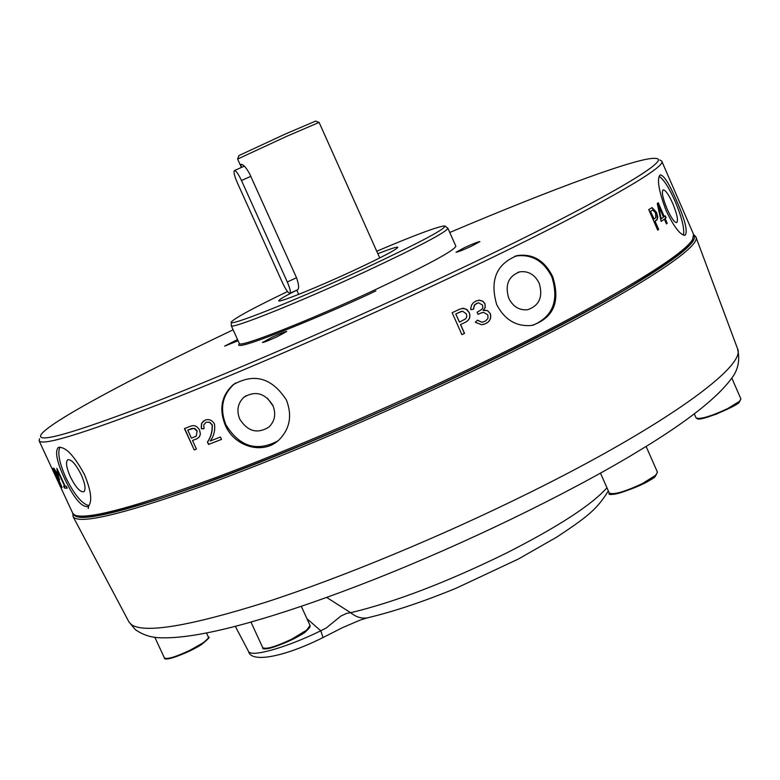 <?xml version="1.0" encoding="UTF-8"?>
<svg xmlns="http://www.w3.org/2000/svg" width="780" height="780" viewBox="0 0 780 780"><rect width="100%" height="100%" fill="white"/><g stroke="black" fill="none" stroke-linecap="round" stroke-linejoin="round"><path stroke-width="1.17" d="M376.74 251.228C414.19 235.355 436.702 226.922 444.269 225.927C448.217 227.526 421.805 241.644 365.03 268.281C294.811 300.934 222.514 329.501 231.865 321.38C236.74 316.992 255.294 307.047 287.518 291.544M449.767 232.479C553.059 188.721 641.404 156.039 655.843 158.447C674.934 159.227 586.267 210.083 434.226 281.073C335.088 327.444 223.314 375.619 147.742 404.81C71.77 433.68 36.192 443.674 41.008 434.772C48.458 422.506 131.635 378.085 233.142 329.813M39.526 438.721L39.136 440.856C42.413 446.043 82.329 433.894 158.867 404.391C234.624 374.78 341.513 328.536 436.507 284.066C578.955 217.493 668.441 167.203 661.713 161.06L659.773 159.968M471.52 246.158L479.895 241.605C478.335 241.663 473.177 243.682 464.441 247.66L456.046 252.223C457.577 252.174 462.735 250.146 471.52 246.158M237.559 339.524L224.64 346.115L238.114 340.753M277.134 336.716L286.699 331.51C285.344 331.51 280.459 333.421 272.044 337.252L262.45 342.478C263.786 342.498 268.681 340.577 277.134 336.716M225.274 425.197C218.839 409.012 221.461 395.528 233.132 384.755C254.28 372.723 272.044 377.832 286.426 400.081C292.354 415.486 289.926 428.727 279.133 439.793C263.269 455.237 234.39 446.823 225.274 425.197M64.447 478.286C56.852 461.828 54.785 451.581 58.246 447.525C65.228 446.189 73.963 455.208 84.484 474.581C91.348 491.439 92.547 502.096 88.062 506.542C81.656 507.497 73.778 498.079 64.447 478.286M56.862 468.331L65.189 486.262L66.329 486.272L67.207 488.183L64.496 488.056L63.619 486.164L64.711 486.242L57.778 471.315L58.685 475.342L57.554 472.904L56.862 468.331M59.426 480.002L58.792 479.856L62.108 487.549L53.128 468.205L54.005 468.4L57.652 474.337L59.572 479.934M214.48 423.998C215.309 430.394 213.905 436.049 210.259 440.983L220.428 437.005L221.52 439.394L208.523 444.454L207.431 442.075C210.883 437.024 212.453 431.32 212.121 424.954L209.479 422.302L206.115 422.214L203.765 424.817L204.019 428.668L201.367 428.825L201.63 423.199L205.111 420.147C208.933 418.762 212.053 420.049 214.48 423.998M196.862 438.808L192.504 440.485L196.443 449.085L194.22 449.923L184.441 428.581L190.778 426.124C194.386 424.827 197.33 426.182 199.602 430.209L200.382 434.099L199.397 436.927L196.862 438.808L192.504 440.485M72.706 513.172L74.646 515.014L76.898 515.746C91.923 518.583 137.397 506.152 213.31 478.462C288.005 450.743 386.285 408.71 473.46 366.99C599.635 306.715 685.318 255.255 692.737 238.982L693.527 234.263L661.733 161.109M496.694 304.61C489.606 280.078 496.48 263.738 517.335 255.577C532.789 253.451 544.557 260.452 552.659 276.578C560.586 301.626 553.702 317.899 531.999 325.406C516.535 326.937 504.767 320.005 496.694 304.61M533.081 325.202C552.952 316.495 559.201 300.358 551.811 276.802C543.572 260.764 531.56 253.841 515.755 256.045L514.702 256.308M666.139 210.697C658.534 190.359 656.604 178.405 660.338 174.837C664.072 175.519 669.474 184.129 676.543 200.645C685.22 220.34 688.048 231.894 685.015 235.306C680.297 235.17 674.008 226.96 666.139 210.697M683.436 235.131C684.694 228.91 681.905 217.62 675.1 201.25C668.899 187.424 663.556 179.098 659.061 176.27M60.031 447.086C57.31 452.488 59.241 462.667 65.832 477.604C74.285 494.666 82.017 504.017 89.027 505.654M235.638 382.96L234.244 384.014C222.329 394.943 219.541 408.535 225.868 424.778C239.48 446.726 256.796 452.107 277.826 440.924M539.155 283.15C534.729 274.521 528.265 270.748 519.763 271.849C508.394 276.178 504.738 285.012 508.794 298.35C513.123 306.793 519.431 310.577 527.728 309.709C539.409 305.555 543.221 296.702 539.155 283.15M672.76 203.502C668.723 194.63 665.545 190.066 663.224 189.823C661.381 191.695 662.678 198.081 667.095 208.962C671.151 217.864 674.329 222.417 676.621 222.631C678.454 220.711 677.167 214.344 672.76 203.502M73.593 514.342C77.893 522.844 118.696 513.562 195.995 486.505C272.444 459.118 379.567 413.8 474.055 368.55C615.586 300.944 702.653 246.061 693.8 235.706M72.862 513.484L73.057 516.594C78.39 524.667 119.847 515.102 197.418 487.9C274.092 460.385 380.923 415.165 475.166 370.022C616.229 302.611 703.56 247.63 695.809 236.71L693.644 234.595M81.227 474.757C75.826 464.119 71.321 459.118 67.694 459.742C65.53 462.062 66.407 467.737 70.327 476.765C75.699 487.363 80.204 492.365 83.86 491.761C86.014 489.469 85.137 483.805 81.227 474.757M272.893 405.454C265.151 393.198 255.548 390.419 244.072 397.127C237.773 403.065 236.33 410.377 239.723 419.084C247.689 431.555 257.459 434.187 269.002 426.982C274.901 421.063 276.198 413.887 272.893 405.454M267.413 398.151L273.195 406.146M296.722 290.189C284.7 296.273 278.704 299.812 278.733 300.807C278.285 303.098 316.894 287.567 352.843 270.875C381.683 257.39 396.669 249.532 397.8 247.299C397.02 246.646 390.38 248.791 377.861 253.734M631.03 455.588L645.889 446.569M326.664 597.412L350.649 612.709C394.924 602.131 446.852 582.241 506.425 553.069C558.275 526.666 591.786 504.904 606.947 487.763M379.743 257.946L319.118 122.411L287.157 136.12L237.607 159.052L241.4 167.456L240.961 164.385C242.989 164.073 245.846 167.144 249.541 173.599L296.517 277.729C298.779 284.193 299.198 288.19 297.755 289.712L297.628 289.77M319.069 122.411L315.627 121.085L285.529 133.936L238.934 155.561L237.627 159.013M296.517 277.729L287.293 281.98L241.488 180.521C238.29 173.813 235.921 170.508 234.37 170.596C233.464 171.98 234.419 175.968 237.247 182.54L282.613 283.003C285.919 289.897 288.376 293.329 290.014 293.29L297.755 289.712M287.293 281.98C289.985 288.249 290.891 292.022 290.014 293.29M368.94 617.507L367.156 617.896C361.442 618.745 355.943 617.009 350.649 612.709L346.622 613.382L340.899 616.054L326.303 627.929L320.775 630.786L323.037 637.523M235.306 626.311L248.489 651.378C250.711 657.696 286.192 647.77 320.775 630.786L306.95 618.686M250.643 622.138L266.506 617.487M57.788 477.701L54.697 470.301L57.223 474.279L58.441 477.828L57.788 477.701M55.019 470.564L54.415 470.438M191.412 438.116L187.746 430.102L193.976 428.327L197.067 431.194L196.287 436.118L191.412 438.116M191.919 428.483L187.746 430.102M654.079 218.936L650.462 211.37L652.753 209.966L655.532 212.979L655.785 217.786L653.806 219.043L650.462 211.37M652.519 210.073L650.734 211.263M663.497 217.162L661.167 218.839L658.369 205.393L663.497 217.162M459.517 322.14L455.764 313.94L462.452 311.152L466.372 313.882L466.83 316.417L465.826 318.727L459.43 322.15L455.764 313.94M460.736 311.61L455.861 313.93M57.223 474.279L58.656 477.711M55.302 470.428L57.505 474.142M197.067 431.194L196.287 436.118M192.085 428.386L194.99 428.581L197.233 431.096M658.369 205.393L658.856 207.519M658.583 207.636L661.167 218.839M64.496 488.056L67.148 488.046M58.48 474.172L56.979 468.877M64.711 486.242L57.778 471.315M64.769 487.919L63.97 486.194M58.861 479.817L57.886 477.721M54.483 470.398L53.508 468.302M58.792 479.856L59.592 479.846M208.523 444.454L221.5 439.364M203.989 428.581L201.532 428.717L201.23 426.767L201.562 423.667L203.482 421.005M208.679 444.356L207.597 441.977C211.048 436.907 212.608 431.203 212.277 424.856L209.635 422.214L206.115 422.214M194.22 449.923L184.636 428.503M194.395 449.816L196.423 449.056M76.664 515.726L78.926 516.467L94.78 515.96C111.004 513.016 133.126 507.117 161.128 498.293C221.578 478.267 307.993 443.908 397.244 404.011C486.33 363.763 569.283 322.003 624.215 290.17C649.321 275.135 668.314 262.548 681.184 252.418L691.928 240.981L692.825 238.807M657.657 230.051L658.661 229.447L657.686 230.11L648.755 209.635L651.992 207.587L656.526 212.306L657.423 218.868L654.791 221.315L658.388 229.554M654.791 221.315L656.643 220.067M651.749 207.685L656.243 212.413M666.403 223.841L666.929 223.451L664.852 218.663L665.857 217.912L665.028 216.021M658.018 202.976L663.995 216.694L665.282 215.836L666.139 217.805L664.852 218.663M661.108 221.383L664.355 219.131L661.138 221.442L657.248 203.522L658.271 202.79L664.277 216.586M461.897 334.601L464.529 333.392L461.906 334.63L452.156 312.731L459.595 309.212L463.515 308.256L467.152 309.738L469.141 312.536C470.642 316.836 469.453 320.044 465.582 322.169L460.512 324.587L464.431 333.401M460.512 324.587L465.582 322.169M462.209 308.344L466.099 309.104L469.141 312.536M478.043 314.36L480.421 313.238L478.052 314.389L477.106 312.263L482.02 309.26L482.84 307.242L482.488 305.048L478.471 302.728L474.601 304.795L473.528 309.153L470.759 309.66L470.788 308.1L471.559 305.136L473.343 302.728L475.8 301.099L479.222 300.183L482.791 301.139L484.926 303.635L485.14 307.408L483.122 310.43L487.5 310.596L490.22 313.57C491.38 318.357 489.743 321.74 485.326 323.729L482.947 324.577M482.8 312.419L480.305 313.258M477.448 320.239L481.991 322.296L485.618 320.98L487.968 318.406L487.841 314.798L483.405 312.331L480.421 313.238M484.536 310.148L487.831 310.84L490.22 313.57M478.696 300.222L482.664 301.158L484.809 303.664M656.526 212.306L657.823 217.191L656.916 219.96M655.073 221.208L658.661 229.447M666.929 223.451L666.442 223.918L664.355 219.131M665.135 218.556L667.212 223.333M469.248 312.517C470.749 316.826 469.56 320.044 465.689 322.15M460.61 324.568L464.529 333.392M490.347 313.55C491.507 318.318 489.869 321.711 485.443 323.71L481.621 324.763L475.322 322.257L477.516 320.171L481.991 322.296M476.648 303.264L474.181 305.623L473.528 309.153M473.645 309.133L470.759 309.66M484.926 303.635L485.267 307.378L483.239 310.411M88.598 506.269L88.198 508.579M239.353 343.473C238.475 348.368 308.997 320.726 375.092 289.799C427.45 265.093 454.369 250.556 455.851 246.168L447.895 228.257C446.219 232.206 419.152 246.46 366.688 271.04C300.476 301.85 230.12 329.989 231.241 325.63L239.421 343.697M239.47 343.619C228.296 355.417 339.729 308.568 375.892 290.881M128.856 621.767L131.284 624.566C144.378 633.692 189.14 626.272 265.57 602.306C340.772 577.96 440.642 536.669 528.148 493.379C664.765 426.036 747.367 365.586 737.48 348.543C740.259 360.019 738.212 370.061 731.338 378.661C717.356 397.683 688.058 420.82 643.461 448.071M739.518 401.31L740.893 398.921L739.43 401.915L734.155 405.649L716.498 414.102L703.56 418.275L698.071 418.948L696.101 417.953C700.099 419.572 710.6 416.471 727.603 408.642L739.518 401.31M655.639 475.312L657.442 472.183L655.551 475.956C645.635 486.106 604.763 498.859 609.268 493.019C613.411 495.046 624.429 491.917 642.31 483.619L655.639 475.312M306.55 630.211L310.06 625.501C310.625 626.34 309.426 628.134 306.462 630.874C295.113 640.741 260.793 652.909 262.714 647.644C265.931 649.574 275.555 646.776 291.554 639.249L306.55 630.211M202.42 643.783L208.143 638.313M202.42 643.237C206.778 640.273 208.767 638.245 208.377 637.133C210.386 636.694 208.377 638.927 202.361 643.841C189.93 652.684 163.322 662.132 164.424 657.989C167.144 659.558 175.734 656.945 190.193 650.159L202.42 643.237M241.488 180.521L250.79 176.348M165.467 658.544C168.987 661.274 198.724 647.351 202.274 643.89M263.933 648.346C268.057 651.856 304.736 634.364 306.316 630.962M610.496 493.75C614.026 497.894 656.058 478.998 655.337 476.092M697.135 418.538C699.338 422.477 740.483 404.44 739.225 402.041M445.058 226.034L447.895 228.257M253.715 621.27C213.866 632.755 183.29 638.264 162.006 637.806C151.944 637.855 143.013 635.105 135.213 629.538L128.993 622.011L73.057 516.594M72.745 513.26L39.136 440.856M515.755 256.045L517.335 255.577M58.763 447.281L58.246 447.525M234.244 384.014L233.132 384.755M517.774 272.415L519.763 271.849M246.207 395.635L244.072 397.127M694.307 413.858L696.101 417.953M600.483 473.148L609.268 493.019M250.965 622.06L262.714 647.644M154.791 637.201L164.424 657.989M298.672 294.372L296.77 290.17M234.487 170.537L244.316 166.15M206.466 632.99L208.377 637.133M301.294 606.294L310.06 625.501M646.113 446.433L657.442 472.183M248.528 651.437C251.267 663.643 285.928 656.243 323.076 637.504L342.752 627.529L359.853 620.217L367.156 617.896C393.013 611.832 422.672 601.936 456.144 588.217L518.456 558.987L557.135 536.874C586.921 517.072 596.992 509.486 608.332 490.893M731.786 378.007L740.893 398.921M261.485 618.998C294.499 609.151 331.441 596.212 372.304 580.183C464.285 543.962 565.432 494.969 634.647 453.424M737.48 348.543L695.809 236.71M231.455 322.003L231.241 325.63M691.928 240.981L692.737 238.982M78.926 516.467L76.898 515.746"/></g></svg>
